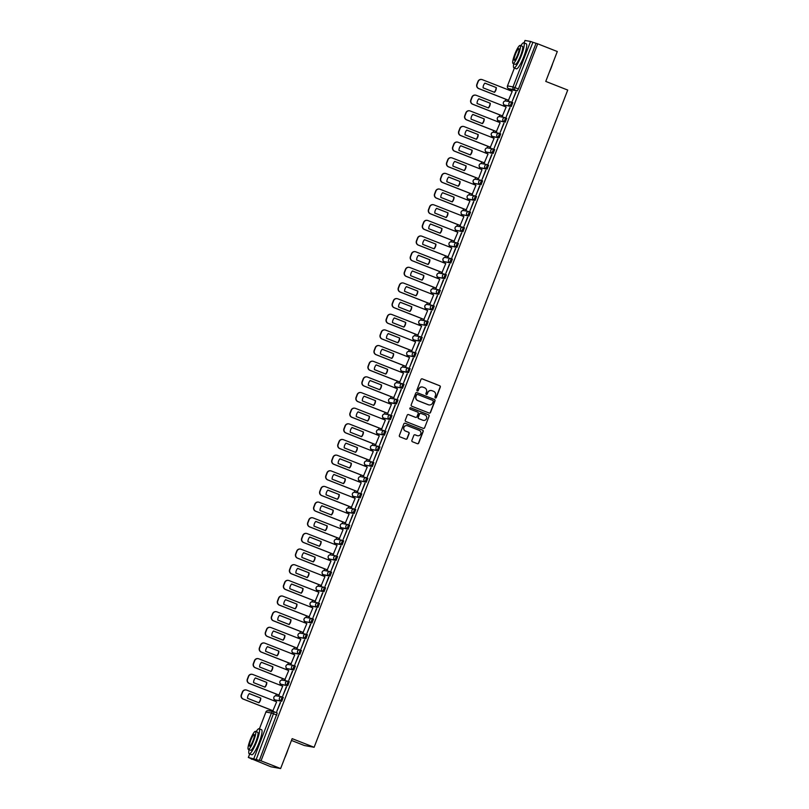 <?xml version="1.0" encoding="UTF-8"?>
<svg xmlns="http://www.w3.org/2000/svg" width="809" height="809" viewBox="0 0 809 809"><rect width="100%" height="100%" fill="white"/><g stroke="black" fill="none" stroke-linecap="round" stroke-linejoin="round"><path stroke-width="1.21" d="M435.333 397.977A0.738 0.728 100.3 0 0 436.273 397.563L440.308 387.096A1.052 1.042 100.3 0 0 439.722 385.731L422.318 378.885A1.052 1.042 100.3 0 0 420.973 379.492L416.938 389.958A0.738 0.728 100.3 0 0 417.484 390.949A0.738 0.728 100.3 0 0 418.293 390.484L418.809 389.129A3.378 3.327 100.3 0 1 423.117 387.198L424.573 387.764A3.378 3.327 100.3 0 1 426.454 392.132L425.928 393.487A0.738 0.728 100.3 0 0 426.474 394.479A0.738 0.728 100.3 0 0 427.283 394.023L427.799 392.668A3.378 3.327 100.3 0 1 432.117 390.737L433.563 391.303A3.378 3.327 100.3 0 1 435.444 395.672L434.918 397.027A0.738 0.728 100.3 0 0 436.081 397.522L440.116 387.056A1.052 1.042 100.3 0 0 439.53 385.691L422.126 378.845A1.052 1.042 100.3 0 0 422.035 378.814M417.383 390.919A0.738 0.728 100.3 0 0 418.091 390.454L418.809 389.129M426.373 394.458A0.738 0.728 100.3 0 0 427.081 393.983L427.799 392.668M411.892 440.409A1.052 1.042 100.3 0 0 412.479 441.775L417.363 443.686A1.052 1.042 100.3 0 0 418.708 443.089L423.188 431.46A1.052 1.042 100.3 0 0 422.601 430.095L405.198 423.259A1.052 1.042 100.3 0 0 403.853 423.855L399.363 435.485A1.052 1.042 100.3 0 0 399.949 436.85L405.855 439.166A1.052 1.042 100.3 0 0 407.2 438.559L409.121 433.584A1.052 1.042 100.3 0 0 408.535 432.218L405.602 431.076A2.821 2.781 100.3 0 1 407.129 425.655A2.821 2.781 100.3 0 1 407.635 425.807L419.102 430.307A2.821 2.781 100.3 0 1 417.575 435.727A2.821 2.781 100.3 0 1 417.06 435.576L415.159 434.827A1.052 1.042 100.3 0 0 413.803 435.434L411.892 440.409M537.702 43.807L557.3 51.523L545.762 81.416L567.726 90.062L314.125 747.283L292.16 738.647L280.622 768.55L261.024 760.844L537.702 43.807L532.919 42.301L514.221 89.688L508.689 88.687L511.763 89.89L508.689 88.687A2.154 2.114 100.3 0 1 507.506 85.906L513.017 86.907L530.562 41.451L532.919 42.301M429.174 413.055A1.052 1.042 100.3 0 0 430.519 412.459L435.009 400.829A1.052 1.042 100.3 0 0 434.423 399.464L417.019 392.628A1.052 1.042 100.3 0 0 415.674 393.225L411.184 404.854A1.052 1.042 100.3 0 0 411.771 406.219L429.174 413.055M429.104 416.15L424.614 427.769A1.052 1.042 100.3 0 1 423.269 428.376L405.865 421.529A1.052 1.042 100.3 0 1 405.279 420.164L407.2 415.189A1.052 1.042 100.3 0 1 408.545 414.582L415.604 417.363A1.052 1.042 100.3 0 0 416.948 416.756L418.223 413.46A1.052 1.042 100.3 0 0 417.636 412.094L410.284 409.202A0.738 0.728 100.3 0 1 410.689 407.787A0.738 0.728 100.3 0 1 410.82 407.827L428.517 414.784A1.052 1.042 100.3 0 1 429.104 416.15L424.614 427.769M280.622 768.55L270.884 766.78L251.407 758.761M509.791 89.111L509.336 90.295M505.878 99.274L505.221 100.963M503.835 104.573L503.299 105.949M499.831 114.929L499.183 116.617M497.788 120.228L497.262 121.603M493.793 130.583L493.146 132.272M491.751 135.872L491.215 137.257M487.756 146.237L487.099 147.926M485.713 151.526L485.178 152.911M481.719 161.891L481.062 163.58M479.676 167.18L479.14 168.565M475.672 177.535L475.025 179.224M473.629 182.834L473.103 184.219M469.635 193.189L468.987 194.878M467.592 198.488L467.056 199.874M463.597 208.843L462.94 210.532M461.555 214.142L461.019 215.518M457.55 224.498L456.903 226.186M455.507 229.796L454.982 231.172M451.513 240.152L450.866 241.84M449.47 245.451L448.934 246.826M445.476 255.806L444.819 257.495M443.433 261.105L442.897 262.48M439.439 271.46L438.781 273.149M437.396 276.759L436.86 278.134M433.391 287.114L432.744 288.803M431.349 292.403L430.823 293.788M427.354 302.768L426.707 304.457M425.312 308.057L424.776 309.442M421.317 318.412L420.66 320.101M419.274 323.711L418.738 325.097M415.28 334.066L414.623 335.755M413.227 339.365L412.701 340.751M409.233 349.721L408.585 351.409M407.19 355.02L406.654 356.395M403.195 365.375L402.548 367.064M401.153 370.674L400.617 372.049M397.158 381.029L396.501 382.718M395.116 386.328L394.58 387.703M391.111 396.683L390.464 398.372M389.068 401.982L388.542 403.357M385.074 412.337L384.427 414.026M383.031 417.636L382.495 419.011M379.037 427.991L378.379 429.68M376.994 433.28L376.458 434.666M373 443.645L372.342 445.334M370.947 448.934L370.421 450.32M366.952 459.3L366.305 460.978M364.91 464.588L364.384 465.974M360.915 474.944L360.268 476.632M358.872 480.243L358.336 481.628M354.878 490.598L354.221 492.287M352.835 495.897L352.299 497.272M348.831 506.252L348.183 507.941M346.788 511.551L346.262 512.926M342.794 521.906L342.146 523.595M340.751 527.205L340.215 528.58M336.756 537.56L336.099 539.249M334.714 542.859L334.178 544.235M330.719 553.214L330.062 554.903M328.666 558.513L328.141 559.889M324.672 568.869L324.025 570.557M322.629 574.168L322.103 575.543M318.635 584.523L317.988 586.212M316.592 589.812L316.056 591.197M312.598 600.177L311.94 601.866M310.555 605.466L310.019 606.851M306.55 615.821L305.903 617.51M304.508 621.12L303.982 622.505M300.513 631.475L299.866 633.164M298.47 636.774L297.934 638.159M294.476 647.129L293.819 648.818M292.433 652.428L291.897 653.803M288.439 662.783L287.782 664.472M286.386 668.082L285.86 669.458M282.392 678.438L281.744 680.126M280.349 683.736L279.823 685.112M276.354 694.092L275.707 695.78M274.312 699.391L273.776 700.766M270.317 709.746L269.842 710.969M291.473 740.437L304.386 745.524L314.125 747.283M261.024 760.844L248.373 757.477L253.005 759.388L251.275 759.075M535.973 43.494L518.438 88.95L517.275 90.891L511.763 89.89M525.041 40.48L530.562 41.451M508.457 100.286L512.208 91.366L482.326 79.676A3.226 3.175 100.3 0 0 478.21 81.517L477.088 84.429A3.226 3.175 100.3 0 0 478.877 88.606L508.74 100.346M515.818 92.014L512.33 101.044L516.081 92.125M509.771 107.668L506.292 116.698L510.044 107.779M502.409 115.94L506.171 107.021L476.289 95.331A3.226 3.175 100.3 0 0 472.163 97.171L471.04 100.083A3.226 3.175 100.3 0 0 472.84 104.26L502.702 116M503.734 123.322L500.245 132.352L504.007 123.433M496.372 131.594L500.134 122.675L470.241 110.975A3.226 3.175 100.3 0 0 466.126 112.825L465.003 115.738A3.226 3.175 100.3 0 0 466.803 119.904L496.665 131.655M497.697 138.976L494.208 148.007L497.97 139.087M490.335 147.248L494.087 138.319L464.204 126.629A3.226 3.175 100.3 0 0 460.088 128.479L458.966 131.392A3.226 3.175 100.3 0 0 460.756 135.558L490.628 147.309M491.65 154.63L488.171 163.661L491.923 154.741M484.298 162.902L488.049 153.973L458.167 142.283A3.226 3.175 100.3 0 0 454.051 144.133L452.929 147.046A3.226 3.175 100.3 0 0 454.719 151.212L484.581 162.963M485.612 170.284L482.134 179.315L485.885 170.386M482.012 169.627L452.12 157.937A3.226 3.175 100.3 0 0 448.004 159.788L446.881 162.7A3.226 3.175 100.3 0 0 448.682 166.866L478.544 178.617L482.012 169.627M478.25 178.556L448.429 166.826A3.226 3.175 -79.7 0 1 446.629 162.649L447.751 159.737A3.226 3.175 -79.7 0 1 451.412 157.755M479.575 185.939L476.086 194.969L479.848 186.04M472.213 194.211L475.965 185.281L446.083 173.591A3.226 3.175 100.3 0 0 441.967 175.442L440.844 178.344A3.226 3.175 100.3 0 0 442.634 182.521L472.507 194.271M473.538 201.593L470.049 210.623L473.801 201.694M466.176 209.865L469.928 200.935L440.045 189.245A3.226 3.175 100.3 0 0 435.93 191.096L434.807 193.998A3.226 3.175 100.3 0 0 436.597 198.175L466.459 209.915M467.491 217.247L464.012 226.277L467.764 217.348M460.129 225.509L463.891 216.59L434.008 204.899A3.226 3.175 100.3 0 0 429.892 206.74L428.76 209.652A3.226 3.175 100.3 0 0 430.56 213.829L460.422 225.569M461.454 232.891L457.965 241.921L461.727 233.002M454.092 241.163L457.854 232.244L427.961 220.554A3.226 3.175 100.3 0 0 423.845 222.394L422.723 225.306A3.226 3.175 100.3 0 0 424.523 229.483L454.385 241.224M455.416 248.545L451.928 257.575L455.689 248.656M448.055 256.817L451.806 247.898L421.924 236.208A3.226 3.175 100.3 0 0 417.808 238.048L416.686 240.961A3.226 3.175 100.3 0 0 418.475 245.137L448.348 256.878M449.369 264.199L445.89 273.23L449.642 264.31M442.017 272.471L445.769 263.552L415.887 251.852A3.226 3.175 100.3 0 0 411.771 253.702L410.648 256.615A3.226 3.175 100.3 0 0 412.438 260.791L442.301 272.532M443.332 279.853L439.853 288.884L443.605 279.965M435.97 288.125L439.732 279.206L409.839 267.506A3.226 3.175 100.3 0 0 405.724 269.357L404.601 272.269A3.226 3.175 100.3 0 0 406.401 276.435L436.263 288.186M437.295 295.507L433.806 304.538L437.568 295.619M429.933 303.779L433.695 294.85L403.802 283.16A3.226 3.175 100.3 0 0 399.686 285.011L398.564 287.923A3.226 3.175 100.3 0 0 400.354 292.089L430.226 303.84M431.258 311.162L427.769 320.192L431.521 311.273M423.896 319.434L427.648 310.504L397.765 298.814A3.226 3.175 100.3 0 0 393.649 300.665L392.527 303.577A3.226 3.175 100.3 0 0 394.317 307.744L424.179 319.494M425.21 326.816L421.732 335.846L425.483 326.917M417.859 335.088L421.61 326.158L391.728 314.468A3.226 3.175 100.3 0 0 387.612 316.319L386.49 319.231A3.226 3.175 100.3 0 0 388.28 323.398L418.142 335.148M419.173 342.47L415.684 351.5L419.446 342.571M411.811 350.742L415.573 341.813L385.681 330.123A3.226 3.175 100.3 0 0 381.565 331.973L380.442 334.875A3.226 3.175 100.3 0 0 382.242 339.052L412.105 350.793M413.136 358.124L409.647 367.155L413.409 358.225M405.774 366.386L409.526 357.467L379.643 345.777A3.226 3.175 100.3 0 0 375.528 347.627L374.405 350.53A3.226 3.175 100.3 0 0 376.195 354.706L406.067 366.447M407.089 373.778L403.61 382.809L407.362 373.879M399.737 382.04L403.489 373.121L373.606 361.431A3.226 3.175 100.3 0 0 369.491 363.271L368.368 366.184A3.226 3.175 100.3 0 0 370.158 370.36L400.02 382.101M401.052 389.422L397.573 398.453L401.325 389.534M393.69 397.694L397.452 388.775L367.569 377.085A3.226 3.175 100.3 0 0 363.443 378.925L362.321 381.838A3.226 3.175 100.3 0 0 364.121 386.014L393.983 397.755M395.014 405.076L391.526 414.107L395.288 405.188M387.653 413.348L391.414 404.429L361.522 392.729A3.226 3.175 100.3 0 0 357.406 394.58L356.284 397.492A3.226 3.175 100.3 0 0 358.074 401.668L387.946 413.409M388.977 420.731L385.488 429.761L389.24 420.842M381.615 429.003L385.367 420.083L355.485 408.383A3.226 3.175 100.3 0 0 351.369 410.234L350.246 413.146A3.226 3.175 100.3 0 0 352.036 417.313L381.899 429.063M382.93 436.385L379.451 445.415L383.203 436.496M375.578 444.657L379.33 435.727L349.448 424.037A3.226 3.175 100.3 0 0 345.332 425.888L344.209 428.8A3.226 3.175 100.3 0 0 345.999 432.967L375.861 444.717M376.893 452.039L373.404 461.069L377.166 452.15M369.531 460.311L373.293 451.382L343.4 439.692A3.226 3.175 100.3 0 0 339.284 441.542L338.162 444.454A3.226 3.175 100.3 0 0 339.962 448.621L369.824 460.372M370.856 467.693L367.367 476.723L371.129 467.794M363.494 475.965L367.246 467.036L337.363 455.346A3.226 3.175 100.3 0 0 333.247 457.196L332.125 460.109A3.226 3.175 100.3 0 0 333.915 464.275L363.787 476.026M364.808 483.347L361.33 492.378L365.081 483.448M357.457 491.619L361.208 482.69L331.326 471A3.226 3.175 100.3 0 0 327.21 472.85L326.088 475.753A3.226 3.175 100.3 0 0 327.878 479.929L357.74 491.68M358.771 499.001L355.293 508.032L359.044 499.102M351.409 507.263L355.171 498.344L325.289 486.654A3.226 3.175 100.3 0 0 321.163 488.505L320.04 491.407A3.226 3.175 100.3 0 0 321.84 495.583L351.703 507.324M352.734 514.655L349.245 523.686L353.007 514.757M345.372 522.917L349.134 513.998L319.242 502.308A3.226 3.175 100.3 0 0 315.126 504.149L314.003 507.061A3.226 3.175 100.3 0 0 315.793 511.237L345.665 522.978M346.697 530.299L343.208 539.33L346.96 530.411M339.335 538.572L343.087 529.652L313.204 517.962A3.226 3.175 100.3 0 0 309.089 519.803L307.966 522.715A3.226 3.175 100.3 0 0 309.756 526.892L339.618 538.632M340.65 545.954L337.171 554.984L340.923 546.065M333.298 554.226L337.05 545.306L307.167 533.616A3.226 3.175 100.3 0 0 303.051 535.457L301.929 538.369A3.226 3.175 100.3 0 0 303.719 542.546L333.581 554.286M334.613 561.608L331.124 570.638L334.886 561.719M327.251 569.88L331.012 560.961L301.12 549.26A3.226 3.175 100.3 0 0 297.004 551.111L295.882 554.023A3.226 3.175 100.3 0 0 297.682 558.2L327.544 569.941M328.575 577.262L325.087 586.292L328.848 577.373M321.213 585.534L324.965 576.605L295.083 564.915A3.226 3.175 100.3 0 0 290.967 566.765L289.844 569.678A3.226 3.175 100.3 0 0 291.634 573.844L321.507 585.595M322.528 592.916L319.049 601.947L322.801 593.027M315.176 601.188L318.928 592.259L289.046 580.569A3.226 3.175 100.3 0 0 284.93 582.419L283.807 585.332A3.226 3.175 100.3 0 0 285.597 589.498L315.459 601.249M316.491 608.57L313.012 617.601L316.764 608.671M309.129 616.842L312.891 607.913L283.008 596.223A3.226 3.175 100.3 0 0 278.883 598.073L277.76 600.986A3.226 3.175 100.3 0 0 279.56 605.152L309.422 616.903M310.454 624.224L306.965 633.255L310.727 624.326M303.092 632.496L306.854 623.567L276.961 611.877A3.226 3.175 100.3 0 0 272.845 613.728L271.723 616.63A3.226 3.175 100.3 0 0 273.523 620.806L303.385 632.557M304.417 639.879L300.928 648.909L304.68 639.98M297.055 648.151L300.806 639.221L270.924 627.531A3.226 3.175 100.3 0 0 266.808 629.382L265.686 632.284A3.226 3.175 100.3 0 0 267.476 636.461L297.338 648.201M298.369 655.533L294.891 664.563L298.642 655.634M291.018 663.795L294.769 654.875L264.887 643.185A3.226 3.175 100.3 0 0 260.771 645.036L259.649 647.938A3.226 3.175 100.3 0 0 261.438 652.115L291.301 663.855M292.332 671.187L288.843 680.217L292.605 671.288M284.97 679.449L288.732 670.53L258.84 658.839A3.226 3.175 100.3 0 0 254.724 660.68L253.601 663.592A3.226 3.175 100.3 0 0 255.401 667.769L285.264 679.509M286.295 686.831L282.806 695.861L286.568 686.942M278.933 695.103L282.685 686.184L252.802 674.494A3.226 3.175 100.3 0 0 248.687 676.334L247.564 679.247A3.226 3.175 100.3 0 0 249.354 683.423L279.226 695.164M280.248 702.485L276.769 711.515L280.521 702.596M272.896 710.757L276.648 701.838L246.765 690.138A3.226 3.175 100.3 0 0 242.649 691.988L241.527 694.901A3.226 3.175 100.3 0 0 243.317 699.077L273.179 710.818M281.714 701.352L275.1 699.927A2.154 2.114 -79.7 0 1 273.917 697.146A2.154 2.114 100.3 0 1 276.273 695.811A2.154 2.154 0 0 0 275.1 699.927L280.632 700.928A2.154 2.114 -79.7 0 1 281.785 696.802A2.154 2.114 -79.7 0 1 282.179 696.913L280.632 700.928L281.714 701.352L283.271 697.348L282.199 696.923A2.154 2.154 0 0 0 281.785 696.802L276.273 695.811M288.237 681.269L289.298 681.694L287.751 685.708L282.21 684.697M293.788 670.054L287.185 668.618A2.154 2.114 -79.7 0 1 286.002 665.847A2.154 2.114 100.3 0 1 288.358 664.502A2.154 2.154 0 0 0 287.185 668.618L292.706 669.619A2.154 2.114 -79.7 0 1 293.869 665.504A2.154 2.114 -79.7 0 1 294.254 665.615L292.706 669.619L293.788 670.054L295.356 666.04L294.284 665.625A2.154 2.154 0 0 0 293.869 665.504L288.358 664.502M299.836 654.4L293.222 652.964A2.154 2.114 -79.7 0 1 292.039 650.193A2.154 2.114 100.3 0 1 294.395 648.848A2.154 2.154 0 0 0 293.222 652.964L298.743 653.975A2.154 2.114 -79.7 0 1 299.906 649.849A2.154 2.114 -79.7 0 1 300.301 649.961L298.743 653.975L299.836 654.4L301.393 650.385L300.321 649.971M305.873 638.746L304.791 638.321A2.154 2.114 -79.7 0 1 305.944 634.195A2.154 2.114 -79.7 0 1 306.338 634.307L307.42 634.731L305.873 638.746L299.249 637.31M311.91 623.092L305.296 621.666A2.154 2.114 -79.7 0 1 304.123 618.885A2.154 2.114 100.3 0 1 306.469 617.54A2.154 2.154 0 0 0 305.296 621.666L310.828 622.667A2.154 2.114 -79.7 0 1 311.981 618.541A2.154 2.114 -79.7 0 1 312.375 618.652L310.828 622.667L311.91 623.092L313.477 619.077L312.405 618.663M317.947 607.438L311.344 606.012A2.154 2.114 -79.7 0 1 310.16 603.231A2.154 2.114 100.3 0 1 312.517 601.886A2.154 2.154 0 0 0 311.344 606.012L316.865 607.013A2.154 2.114 -79.7 0 1 318.028 602.887A2.154 2.114 -79.7 0 1 318.412 602.998L316.865 607.013L317.947 607.438L319.515 603.433L318.443 603.008A2.154 2.154 0 0 0 318.028 602.887L312.517 601.886M323.994 591.784L317.381 590.358A2.154 2.114 -79.7 0 1 316.198 587.577A2.154 2.114 100.3 0 1 318.554 586.232A2.154 2.154 0 0 0 317.381 590.358L322.902 591.359A2.154 2.114 -79.7 0 1 324.065 587.233A2.154 2.114 -79.7 0 1 324.46 587.344L322.902 591.359L323.994 591.784L325.552 587.779L324.48 587.354A2.154 2.154 0 0 0 324.065 587.233L318.554 586.232M330.032 576.129L328.95 575.705A2.154 2.114 -79.7 0 1 330.102 571.579A2.154 2.114 -79.7 0 1 330.497 571.69L331.579 572.115L330.032 576.129L324.49 575.118M336.069 560.475L329.465 559.049A2.154 2.114 -79.7 0 1 328.282 556.268A2.154 2.114 100.3 0 1 330.638 554.923A2.154 2.154 0 0 0 329.465 559.049L334.987 560.05A2.154 2.114 -79.7 0 1 336.15 555.925A2.154 2.114 -79.7 0 1 336.534 556.036L334.987 560.05L336.069 560.475L337.636 556.471L336.564 556.046A2.154 2.154 0 0 0 336.15 555.925L330.638 554.923M342.106 544.821L341.024 544.396A2.154 2.114 -79.7 0 1 342.187 540.27A2.154 2.114 -79.7 0 1 342.571 540.382L343.663 540.816L342.106 544.821L336.595 543.83M348.153 529.177L347.071 528.742A2.154 2.114 -79.7 0 1 348.224 524.626A2.154 2.114 -79.7 0 1 348.618 524.738L349.7 525.162L348.153 529.177L342.642 528.176M354.686 509.094L355.738 509.508L354.19 513.523L348.649 512.512M360.227 497.869L359.145 497.444A2.154 2.114 -79.7 0 1 360.308 493.318A2.154 2.114 -79.7 0 1 360.693 493.429L361.775 493.854L360.227 497.869L353.604 496.433M366.275 482.215L359.661 480.779A2.154 2.114 -79.7 0 1 358.478 478.008A2.154 2.114 100.3 0 1 360.834 476.663A2.154 2.154 0 0 0 359.661 480.779L365.183 481.79A2.154 2.114 -79.7 0 1 366.346 477.664A2.154 2.114 -79.7 0 1 366.74 477.775L365.183 481.79L366.275 482.215L367.832 478.2L366.76 477.785M372.312 466.56L371.23 466.136A2.154 2.114 -79.7 0 1 372.383 462.01A2.154 2.114 -79.7 0 1 372.777 462.121L373.859 462.546L372.312 466.56L365.688 465.124M378.349 450.906L371.746 449.48A2.154 2.114 -79.7 0 1 370.562 446.699A2.154 2.114 100.3 0 1 372.909 445.354A2.154 2.154 0 0 0 371.746 449.48L377.267 450.482A2.154 2.114 -79.7 0 1 378.43 446.356A2.154 2.114 -79.7 0 1 378.814 446.467L377.267 450.482L378.349 450.906L379.917 446.902L378.845 446.477M384.386 435.252L377.783 433.826A2.154 2.114 -79.7 0 1 376.6 431.045A2.154 2.114 100.3 0 1 378.956 429.7A2.154 2.154 0 0 0 377.783 433.826L383.304 434.827A2.154 2.114 -79.7 0 1 384.467 430.701A2.154 2.114 -79.7 0 1 384.851 430.813L383.304 434.827L384.386 435.252L385.954 431.248L384.882 430.823A2.154 2.154 0 0 0 384.467 430.701L378.956 429.7M390.434 419.598L383.82 418.172A2.154 2.114 -79.7 0 1 382.637 415.391A2.154 2.114 100.3 0 1 384.993 414.046A2.154 2.154 0 0 0 383.82 418.172L389.351 419.173A2.154 2.114 -79.7 0 1 390.504 415.047A2.154 2.114 -79.7 0 1 390.899 415.159L389.351 419.173L390.434 419.598L391.991 415.593L390.919 415.169A2.154 2.154 0 0 0 390.504 415.047L384.993 414.046M396.471 403.944L395.389 403.519A2.154 2.114 -79.7 0 1 396.541 399.393A2.154 2.114 -79.7 0 1 396.936 399.504L398.018 399.939L396.471 403.944L390.949 402.943M402.508 388.3L395.904 386.864A2.154 2.114 -79.7 0 1 394.721 384.083A2.154 2.114 100.3 0 1 397.077 382.748A2.154 2.154 0 0 0 395.904 386.864L401.426 387.865A2.154 2.114 -79.7 0 1 402.589 383.749A2.154 2.114 -79.7 0 1 402.973 383.86L401.426 387.865L402.508 388.3L404.075 384.285L403.003 383.87A2.154 2.154 0 0 0 402.589 383.749L397.077 382.748M408.555 372.646L407.463 372.221A2.154 2.114 -79.7 0 1 408.626 368.095A2.154 2.114 -79.7 0 1 409.02 368.206L410.102 368.631L408.555 372.646L403.024 371.634M414.592 356.991L407.979 355.555A2.154 2.114 -79.7 0 1 406.796 352.785A2.154 2.114 100.3 0 1 409.152 351.44A2.154 2.154 0 0 0 407.979 355.555L413.51 356.567A2.154 2.114 -79.7 0 1 414.663 352.441A2.154 2.114 -79.7 0 1 415.057 352.552L413.51 356.567L414.592 356.991L416.15 352.977L415.078 352.562A2.154 2.154 0 0 0 414.663 352.441L409.152 351.44M421.125 336.908L422.177 337.323L420.629 341.337L415.088 340.326M426.667 325.683L420.053 324.247A2.154 2.114 -79.7 0 1 418.88 321.476A2.154 2.114 100.3 0 1 421.236 320.131A2.154 2.154 0 0 0 420.063 324.257L425.585 325.258A2.154 2.114 -79.7 0 1 426.748 321.133A2.154 2.114 -79.7 0 1 427.132 321.244L425.585 325.258L426.667 325.683L428.234 321.669L427.162 321.254M432.714 310.029L426.1 308.603A2.154 2.114 -79.7 0 1 424.917 305.822A2.154 2.114 100.3 0 1 427.273 304.477A2.154 2.154 0 0 0 426.1 308.603L431.632 309.604A2.154 2.114 -79.7 0 1 432.785 305.478A2.154 2.114 -79.7 0 1 433.179 305.59L431.632 309.604L432.714 310.029L434.271 306.024L433.199 305.6M438.751 294.375L432.137 292.949A2.154 2.114 -79.7 0 1 430.964 290.168A2.154 2.114 100.3 0 1 433.311 288.823A2.154 2.154 0 0 0 432.137 292.949L437.669 293.95A2.154 2.114 -79.7 0 1 438.822 289.824A2.154 2.114 -79.7 0 1 439.216 289.935L437.669 293.95L438.751 294.375L440.308 290.37L439.247 289.946A2.154 2.154 0 0 0 438.822 289.824L433.311 288.823M444.788 278.721L438.185 277.295A2.154 2.114 -79.7 0 1 437.002 274.514A2.154 2.114 100.3 0 1 439.358 273.169A2.154 2.154 0 0 0 438.185 277.295L443.706 278.296A2.154 2.114 -79.7 0 1 444.869 274.17A2.154 2.114 -79.7 0 1 445.253 274.281L443.706 278.296L444.788 278.721L446.356 274.716L445.284 274.291M450.835 263.067L444.222 261.641A2.154 2.114 -79.7 0 1 443.039 258.86A2.154 2.114 100.3 0 1 445.395 257.515A2.154 2.154 0 0 0 444.222 261.641L449.743 262.642A2.154 2.114 -79.7 0 1 450.906 258.516A2.154 2.114 -79.7 0 1 451.301 258.627L449.743 262.642L450.835 263.067L452.393 259.062L451.321 258.637A2.154 2.154 0 0 0 450.906 258.516L445.395 257.515M456.873 247.423L450.259 245.987A2.154 2.114 -79.7 0 1 449.076 243.206A2.154 2.114 100.3 0 1 451.432 241.871A2.154 2.154 0 0 0 450.259 245.987L455.791 246.988A2.154 2.114 -79.7 0 1 456.943 242.862A2.154 2.114 -79.7 0 1 457.338 242.973L455.791 246.988L456.873 247.423L458.43 243.408L457.358 242.983A2.154 2.154 0 0 0 456.943 242.862L451.432 241.871M462.91 231.768L461.828 231.334A2.154 2.114 -79.7 0 1 462.991 227.218A2.154 2.114 -79.7 0 1 463.375 227.329L464.457 227.754L462.91 231.768L456.286 230.332M468.947 216.114L462.344 214.678A2.154 2.114 -79.7 0 1 461.16 211.907A2.154 2.114 100.3 0 1 463.517 210.562A2.154 2.154 0 0 0 462.344 214.678L467.865 215.69A2.154 2.114 -79.7 0 1 469.028 211.564A2.154 2.114 -79.7 0 1 469.412 211.675L467.865 215.69L468.947 216.114L470.514 212.1L469.442 211.685M474.994 200.46L473.912 200.035A2.154 2.114 -79.7 0 1 475.065 195.909A2.154 2.114 -79.7 0 1 475.459 196.021L476.541 196.445L474.994 200.46L469.463 199.459M481.031 184.806L474.418 183.38A2.154 2.114 -79.7 0 1 473.235 180.599A2.154 2.114 100.3 0 1 475.591 179.254A2.154 2.154 0 0 0 474.418 183.38L479.949 184.381A2.154 2.114 -79.7 0 1 481.102 180.255A2.154 2.114 -79.7 0 1 481.497 180.367L479.949 184.381L481.031 184.806L482.589 180.791L481.527 180.377A2.154 2.154 0 0 0 481.102 180.255L475.591 179.254M487.069 169.152L485.987 168.727A2.154 2.114 -79.7 0 1 487.149 164.601A2.154 2.114 -79.7 0 1 487.534 164.712L488.616 165.137L487.069 169.152L481.537 168.141M493.116 153.498L486.502 152.072A2.154 2.114 -79.7 0 1 485.319 149.291A2.154 2.114 100.3 0 1 487.675 147.946A2.154 2.154 0 0 0 486.502 152.072L492.024 153.073A2.154 2.114 -79.7 0 1 493.187 148.947A2.154 2.114 -79.7 0 1 493.581 149.058L492.024 153.073L493.116 153.498L494.673 149.493L493.601 149.068A2.154 2.154 0 0 0 493.187 148.947L487.675 147.946M499.638 133.414L500.7 133.829L499.153 137.843L493.611 136.832M505.19 122.189L498.587 120.763A2.154 2.114 -79.7 0 1 497.404 117.983A2.154 2.114 100.3 0 1 499.75 116.638A2.154 2.154 0 0 0 498.587 120.763L504.108 121.765A2.154 2.114 -79.7 0 1 505.271 117.639A2.154 2.114 -79.7 0 1 505.655 117.75L504.108 121.765L505.19 122.189L506.758 118.185L505.686 117.76A2.154 2.154 0 0 0 505.271 117.639L499.75 116.638M511.227 106.535L504.624 105.109A2.154 2.114 -79.7 0 1 503.441 102.328A2.154 2.114 100.3 0 1 505.797 100.994A2.154 2.154 0 0 0 504.624 105.109L510.145 106.11A2.154 2.114 -79.7 0 1 511.308 101.985A2.154 2.114 -79.7 0 1 511.692 102.096L510.145 106.11L511.227 106.535L512.795 102.531L511.723 102.106M275.1 699.927L276.203 700.361M306.368 622.081L305.296 621.666M317.381 590.358L318.483 590.782M329.465 559.049L330.557 559.474M360.733 481.203L359.661 480.779M366.77 465.549L365.698 465.135A2.154 2.114 -79.7 0 1 364.515 462.354A2.154 2.114 100.3 0 1 366.871 461.009A2.154 2.154 0 0 0 365.698 465.135L371.23 466.136L372.787 462.121A2.154 2.154 0 0 0 372.383 462.01L366.871 461.009M372.818 449.895L371.746 449.48M383.82 418.172L384.922 418.597M395.904 386.864L396.997 387.299M407.979 355.555L409.081 355.99M427.172 309.018L426.1 308.603M439.257 277.709L438.185 277.295M450.259 245.987L451.361 246.421M462.344 214.678L463.436 215.113M474.418 183.38L475.52 183.805M505.696 105.534L504.624 105.109M259.295 760.531L277.224 712.992L274.19 711.809L256.241 759.327M431.399 390.545A3.378 3.327 100.3 0 0 427.607 392.628M422.409 387.005A3.378 3.327 100.3 0 0 418.617 389.099M429.276 413.096A1.052 1.042 100.3 0 0 430.327 412.418L434.817 400.799A1.052 1.042 100.3 0 0 434.231 399.434L416.827 392.587A1.052 1.042 100.3 0 0 416.726 392.557M433.24 401.385A0.738 0.728 100.3 0 0 432.825 400.425L417.545 394.418A0.738 0.728 100.3 0 0 416.605 394.843L416.059 396.268A3.378 3.327 100.3 0 0 417.929 400.637L428.376 404.743A3.378 3.327 100.3 0 0 432.684 402.811L433.24 401.385M417.313 394.367A0.738 0.728 100.3 0 0 416.413 394.812L416.605 394.843M428.891 404.904A3.378 3.327 100.3 0 1 428.183 404.712L417.737 400.607A3.378 3.327 100.3 0 1 415.856 396.238L416.413 394.812M423.36 428.406A1.052 1.042 100.3 0 0 424.422 427.739M415.695 417.393A1.052 1.042 100.3 0 1 415.411 417.323L408.353 414.552A1.052 1.042 100.3 0 0 408.252 414.521M428.901 416.109A1.052 1.042 100.3 0 0 428.315 414.744L410.628 407.787A0.738 0.728 100.3 0 0 410.588 407.776M422.925 420.245A2.821 2.781 100.3 0 0 426.616 418.364A2.821 2.781 100.3 0 0 424.958 414.977L420.923 413.389A1.052 1.042 100.3 0 0 419.578 413.996L418.304 417.292A1.052 1.042 100.3 0 0 418.89 418.657L422.733 420.205A2.821 2.781 100.3 0 0 423.34 420.367M420.629 413.318A1.052 1.042 100.3 0 0 419.375 413.955L419.578 413.996M422.733 420.205L418.698 418.617A1.052 1.042 100.3 0 1 418.111 417.252L419.375 413.955M417.474 435.707A2.821 2.781 100.3 0 1 416.868 435.545L414.956 434.787A1.052 1.042 100.3 0 0 414.865 434.757M407.028 425.645A2.821 2.781 100.3 0 0 405.41 431.035L405.602 431.076M405.946 439.196A1.052 1.042 100.3 0 0 407.008 438.529L408.919 433.553A1.052 1.042 100.3 0 0 408.333 432.188L405.41 431.035M417.454 443.726A1.052 1.042 100.3 0 0 418.506 443.049L422.996 431.43A1.052 1.042 100.3 0 0 422.409 430.064L405.006 423.218A1.052 1.042 100.3 0 0 404.904 423.188M496.332 87.605L484.915 83.115A6.725 6.614 100.3 0 0 483.094 87.837L494.511 92.327A6.725 6.614 100.3 0 0 496.332 87.605L484.884 83.155M494.289 92.236A6.725 6.614 100.3 0 0 496.079 87.564M508.73 100.397L478.625 88.555A3.226 3.175 -79.7 0 1 476.835 84.389L477.957 81.476A3.226 3.175 -79.7 0 1 481.608 79.484M490.284 103.259L478.877 98.769A6.725 6.614 100.3 0 0 477.057 103.491L488.464 107.971A6.725 6.614 100.3 0 0 490.284 103.259L478.837 98.809M488.252 107.89A6.725 6.614 100.3 0 0 490.032 103.218M502.682 116.051L472.587 104.209A3.226 3.175 -79.7 0 1 470.787 100.033L471.91 97.131A3.226 3.175 -79.7 0 1 475.571 95.138M484.247 118.913L472.84 114.423A6.725 6.614 100.3 0 0 471.02 119.145L482.427 123.625A6.725 6.614 100.3 0 0 484.247 118.913L472.8 114.463M482.215 123.544A6.725 6.614 100.3 0 0 483.994 118.862M496.645 131.705L466.55 119.863A3.226 3.175 -79.7 0 1 464.75 115.687L465.873 112.785A3.226 3.175 -79.7 0 1 469.533 110.793M478.21 134.567L466.803 130.077A6.725 6.614 100.3 0 0 464.983 134.8L476.39 139.279A6.725 6.614 100.3 0 0 478.21 134.567L466.763 130.118M476.167 139.199A6.725 6.614 100.3 0 0 477.957 134.516M490.608 147.349L460.503 135.518A3.226 3.175 -79.7 0 1 458.713 131.341L459.836 128.429A3.226 3.175 -79.7 0 1 463.496 126.447M552.8 63.173A13.126 2.366 111.5 0 1 551.273 67.592A13.126 2.366 111.5 0 1 549.422 71.94M513.735 63.739A13.45 2.427 -68.5 0 0 513.927 67.855A13.45 2.427 -68.5 0 0 521.279 55.781A13.45 2.427 -68.5 0 0 523.777 42.826A13.45 2.427 -68.5 0 0 520.824 45.709M513.927 67.855L516.385 68.826A13.45 2.427 -68.5 0 0 523.747 56.751A13.45 2.427 -68.5 0 0 526.234 43.787L523.777 42.826M520.126 45.435L522.392 46.325A9.688 1.749 111.5 0 1 520.602 55.659A9.688 1.749 111.5 0 1 515.303 64.356L513.037 63.466A9.688 1.749 -68.5 0 0 518.336 54.769A9.688 1.749 -68.5 0 0 520.126 45.435A9.688 1.749 -68.5 0 0 514.827 54.132A9.688 1.749 -68.5 0 0 513.037 63.466M517.709 54.658A6.239 1.122 -68.5 0 0 518.872 48.641A6.239 1.122 -68.5 0 0 515.454 54.243A6.239 1.122 -68.5 0 0 514.302 60.26A6.239 1.122 -68.5 0 0 517.709 54.658M288.125 749.104A13.126 2.366 111.5 0 1 286.588 753.513A13.126 2.366 111.5 0 1 284.748 757.871M249.061 749.66A13.45 2.427 -68.5 0 0 249.253 753.786A13.45 2.427 -68.5 0 0 256.605 741.711A13.45 2.427 -68.5 0 0 259.092 728.747A13.45 2.427 -68.5 0 0 256.15 731.639M249.253 753.786L251.71 754.757A13.45 2.427 -68.5 0 0 259.072 742.672A13.45 2.427 -68.5 0 0 261.56 729.718L259.092 728.747M255.452 731.366L257.717 732.256A9.688 1.749 111.5 0 1 255.927 741.58A9.688 1.749 111.5 0 1 250.628 750.277L248.363 749.387A9.688 1.749 -68.5 0 0 253.662 740.69A9.688 1.749 -68.5 0 0 255.452 731.366A9.688 1.749 -68.5 0 0 250.153 740.053A9.688 1.749 -68.5 0 0 248.363 749.387M253.035 740.579A6.239 1.122 -68.5 0 0 254.188 734.562A6.239 1.122 -68.5 0 0 250.78 740.174A6.239 1.122 -68.5 0 0 249.617 746.181A6.239 1.122 -68.5 0 0 253.035 740.579M472.163 150.221L460.756 145.731A6.725 6.614 100.3 0 0 458.936 150.444L470.353 154.934A6.725 6.614 100.3 0 0 472.163 150.221L460.726 145.772M470.13 154.853A6.725 6.614 100.3 0 0 471.91 150.171M484.561 163.003L454.466 151.172A3.226 3.175 -79.7 0 1 452.676 146.995L453.798 144.083A3.226 3.175 -79.7 0 1 457.449 142.101M466.126 165.875L454.719 161.385A6.725 6.614 100.3 0 0 452.898 166.098L464.305 170.588A6.725 6.614 100.3 0 0 466.126 165.875L454.678 161.426M464.093 170.507A6.725 6.614 100.3 0 0 465.873 165.825M460.088 181.529L448.682 177.04A6.725 6.614 100.3 0 0 446.861 181.752L458.268 186.242A6.725 6.614 100.3 0 0 460.088 181.529L448.641 177.08M458.056 186.151A6.725 6.614 100.3 0 0 459.836 181.479M472.486 194.312L442.381 182.48A3.226 3.175 -79.7 0 1 440.592 178.304L441.714 175.391A3.226 3.175 -79.7 0 1 445.375 173.399M454.051 197.174L442.634 192.694A6.725 6.614 100.3 0 0 440.814 197.406L452.231 201.896A6.725 6.614 100.3 0 0 454.051 197.174L442.604 192.734M452.009 201.805A6.725 6.614 100.3 0 0 453.798 197.133M466.449 209.966L436.344 198.124A3.226 3.175 -79.7 0 1 434.554 193.958L435.677 191.045A3.226 3.175 -79.7 0 1 439.327 189.053M448.004 212.828L436.597 208.348A6.725 6.614 100.3 0 0 434.777 213.06L446.184 217.55A6.725 6.614 100.3 0 0 448.004 212.828L436.567 208.388M445.971 217.459A6.725 6.614 100.3 0 0 447.751 212.787M460.402 225.62L430.307 213.778A3.226 3.175 -79.7 0 1 428.507 209.612L429.63 206.7A3.226 3.175 -79.7 0 1 433.29 204.707M441.967 228.482L430.56 224.002A6.725 6.614 100.3 0 0 428.74 228.714L440.147 233.204A6.725 6.614 100.3 0 0 441.967 228.482L430.519 224.032M439.934 233.113A6.725 6.614 100.3 0 0 441.714 228.441M454.365 241.274L424.27 229.432A3.226 3.175 -79.7 0 1 422.47 225.266L423.592 222.354A3.226 3.175 -79.7 0 1 427.253 220.361M435.93 244.136L424.523 239.646A6.725 6.614 100.3 0 0 422.702 244.369L434.109 248.859A6.725 6.614 100.3 0 0 435.93 244.136L424.482 239.686M433.887 248.767A6.725 6.614 100.3 0 0 435.677 244.096M448.328 256.928L418.223 245.087A3.226 3.175 -79.7 0 1 416.433 240.91L417.555 238.008A3.226 3.175 -79.7 0 1 421.216 236.016M429.892 259.79L418.475 255.3A6.725 6.614 100.3 0 0 416.655 260.023L428.072 264.503A6.725 6.614 100.3 0 0 429.892 259.79L418.445 255.341M427.85 264.422A6.725 6.614 100.3 0 0 429.63 259.74M442.28 272.582L412.185 260.741A3.226 3.175 -79.7 0 1 410.396 256.564L411.518 253.662A3.226 3.175 -79.7 0 1 415.169 251.67M423.845 275.444L412.438 270.954A6.725 6.614 100.3 0 0 410.618 275.677L422.025 280.157A6.725 6.614 100.3 0 0 423.845 275.444L412.398 270.995M421.813 280.076A6.725 6.614 100.3 0 0 423.592 275.394M436.243 288.237L406.148 276.395A3.226 3.175 -79.7 0 1 404.348 272.218L405.471 269.316A3.226 3.175 -79.7 0 1 409.132 267.324M417.808 291.098L406.401 286.608A6.725 6.614 100.3 0 0 404.581 291.321L415.988 295.811A6.725 6.614 100.3 0 0 417.808 291.098L406.361 286.649M415.775 295.73A6.725 6.614 100.3 0 0 417.555 291.048M430.206 303.881L400.101 292.049A3.226 3.175 -79.7 0 1 398.311 287.873L399.434 284.96A3.226 3.175 -79.7 0 1 403.094 282.978M411.771 306.753L400.354 302.263A6.725 6.614 100.3 0 0 398.534 306.975L409.951 311.465A6.725 6.614 100.3 0 0 411.771 306.753L400.324 302.303M409.728 311.384A6.725 6.614 100.3 0 0 411.518 306.702M424.169 319.535L394.064 307.703A3.226 3.175 -79.7 0 1 392.274 303.527L393.396 300.614A3.226 3.175 -79.7 0 1 397.047 298.632M405.724 322.407L394.317 317.917A6.725 6.614 100.3 0 0 392.496 322.629L403.903 327.119A6.725 6.614 100.3 0 0 405.724 322.407L394.286 317.957M403.691 327.038A6.725 6.614 100.3 0 0 405.471 322.356M418.122 335.189L388.027 323.357A3.226 3.175 -79.7 0 1 386.227 319.181L387.359 316.268A3.226 3.175 -79.7 0 1 391.01 314.286M399.686 338.061L388.28 333.571A6.725 6.614 100.3 0 0 386.459 338.283L397.866 342.773A6.725 6.614 100.3 0 0 399.686 338.061L388.239 333.611M397.654 342.682A6.725 6.614 100.3 0 0 399.434 338.01M412.084 350.843L381.99 339.001A3.226 3.175 -79.7 0 1 380.19 334.835L381.312 331.923A3.226 3.175 -79.7 0 1 384.973 329.93M393.649 353.705L382.242 349.225A6.725 6.614 100.3 0 0 380.422 353.938L391.829 358.427A6.725 6.614 100.3 0 0 393.649 353.705L382.202 349.266M391.607 358.336A6.725 6.614 100.3 0 0 393.396 353.664M406.047 366.497L375.942 354.655A3.226 3.175 -79.7 0 1 374.152 350.489L375.275 347.577A3.226 3.175 -79.7 0 1 378.936 345.585M387.612 369.359L376.195 364.879A6.725 6.614 100.3 0 0 374.375 369.592L385.792 374.082A6.725 6.614 100.3 0 0 387.612 369.359L376.165 364.91M385.569 373.991A6.725 6.614 100.3 0 0 387.349 369.319M400.01 382.151L369.905 370.31A3.226 3.175 -79.7 0 1 368.115 366.143L369.238 363.231A3.226 3.175 -79.7 0 1 372.888 361.239M381.565 385.013L370.158 380.523A6.725 6.614 100.3 0 0 368.338 385.246L379.745 389.736A6.725 6.614 100.3 0 0 381.565 385.013L370.118 380.564M379.532 389.645A6.725 6.614 100.3 0 0 381.312 384.973M393.963 397.806L363.868 385.964A3.226 3.175 -79.7 0 1 362.068 381.797L363.19 378.885A3.226 3.175 -79.7 0 1 366.851 376.893M375.528 400.667L364.121 396.177A6.725 6.614 100.3 0 0 362.301 400.9L373.707 405.38A6.725 6.614 100.3 0 0 375.528 400.667L364.08 396.218M373.495 405.299A6.725 6.614 100.3 0 0 375.275 400.627M387.926 413.46L357.821 401.618A3.226 3.175 -79.7 0 1 356.031 397.441L357.153 394.539A3.226 3.175 -79.7 0 1 360.814 392.547M369.491 416.322L358.074 411.832A6.725 6.614 100.3 0 0 356.253 416.554L367.67 421.034A6.725 6.614 100.3 0 0 369.491 416.322L358.043 411.872M367.448 420.953A6.725 6.614 100.3 0 0 369.238 416.271M381.888 429.114L351.784 417.272A3.226 3.175 -79.7 0 1 349.994 413.096L351.116 410.193A3.226 3.175 -79.7 0 1 354.767 408.201M363.443 431.976L352.036 427.486A6.725 6.614 100.3 0 0 350.216 432.198L361.623 436.688A6.725 6.614 100.3 0 0 363.443 431.976L352.006 427.526M361.411 436.607A6.725 6.614 100.3 0 0 363.19 431.925M375.841 444.758L345.746 432.926A3.226 3.175 -79.7 0 1 343.946 428.75L345.079 425.837A3.226 3.175 -79.7 0 1 348.73 423.855M357.406 447.63L345.999 443.14A6.725 6.614 100.3 0 0 344.179 447.852L355.586 452.342A6.725 6.614 100.3 0 0 357.406 447.63L345.959 443.18M355.373 452.261A6.725 6.614 100.3 0 0 357.153 447.579M369.804 460.412L339.709 448.58A3.226 3.175 -79.7 0 1 337.909 444.404L339.032 441.492A3.226 3.175 -79.7 0 1 342.692 439.509M351.369 463.284L339.962 458.794A6.725 6.614 100.3 0 0 338.142 463.506L349.549 467.996A6.725 6.614 100.3 0 0 351.369 463.284L339.922 458.834M349.326 467.915A6.725 6.614 100.3 0 0 351.116 463.233M363.767 476.066L333.662 464.235A3.226 3.175 -79.7 0 1 331.872 460.058L332.995 457.146A3.226 3.175 -79.7 0 1 336.655 455.164M345.332 478.938L333.915 474.448A6.725 6.614 100.3 0 0 332.094 479.161L343.512 483.651A6.725 6.614 100.3 0 0 345.332 478.938L333.884 474.489M343.289 483.56A6.725 6.614 100.3 0 0 345.079 478.888M357.73 491.72L327.625 479.879A3.226 3.175 -79.7 0 1 325.835 475.712L326.957 472.8A3.226 3.175 -79.7 0 1 330.608 470.808M339.284 494.582L327.878 490.102A6.725 6.614 100.3 0 0 326.057 494.815L337.464 499.305A6.725 6.614 100.3 0 0 339.284 494.582L327.837 490.143M337.252 499.214A6.725 6.614 100.3 0 0 339.032 494.542M351.682 507.374L321.588 495.533A3.226 3.175 -79.7 0 1 319.788 491.366L320.91 488.454A3.226 3.175 -79.7 0 1 324.571 486.462M333.247 510.236L321.84 505.756A6.725 6.614 100.3 0 0 320.02 510.469L331.427 514.959A6.725 6.614 100.3 0 0 333.247 510.236L321.8 505.787M331.215 514.868A6.725 6.614 100.3 0 0 332.995 510.196M345.645 523.029L315.54 511.187A3.226 3.175 -79.7 0 1 313.75 507.021L314.873 504.108A3.226 3.175 -79.7 0 1 318.534 502.116M327.21 525.89L315.793 521.4A6.725 6.614 100.3 0 0 313.983 526.123L325.39 530.613A6.725 6.614 100.3 0 0 327.21 525.89L315.763 521.441M325.167 530.522A6.725 6.614 100.3 0 0 326.957 525.85M339.608 538.683L309.503 526.841A3.226 3.175 -79.7 0 1 307.713 522.675L308.836 519.762A3.226 3.175 -79.7 0 1 312.496 517.77M321.163 541.545L309.756 537.055A6.725 6.614 100.3 0 0 307.936 541.777L319.343 546.257A6.725 6.614 100.3 0 0 321.163 541.545L309.726 537.095M319.13 546.176A6.725 6.614 100.3 0 0 320.91 541.504M333.561 554.337L303.466 542.495A3.226 3.175 -79.7 0 1 301.676 538.319L302.799 535.416A3.226 3.175 -79.7 0 1 306.449 533.424M315.126 557.199L303.719 552.709A6.725 6.614 100.3 0 0 301.899 557.431L313.305 561.911A6.725 6.614 100.3 0 0 315.126 557.199L303.678 552.749M313.093 561.83A6.725 6.614 100.3 0 0 314.873 557.148M327.524 569.991L297.429 558.149A3.226 3.175 -79.7 0 1 295.629 553.973L296.751 551.071A3.226 3.175 -79.7 0 1 300.412 549.078M309.089 572.853L297.682 568.363A6.725 6.614 100.3 0 0 295.861 573.085L307.268 577.565A6.725 6.614 100.3 0 0 309.089 572.853L297.641 568.403M307.046 577.484A6.725 6.614 100.3 0 0 308.836 572.802M321.486 585.645L291.382 573.803A3.226 3.175 -79.7 0 1 289.592 569.627L290.714 566.725A3.226 3.175 -79.7 0 1 294.375 564.733M303.051 588.507L291.634 584.017A6.725 6.614 100.3 0 0 289.814 588.73L301.231 593.219A6.725 6.614 100.3 0 0 303.051 588.507L291.604 584.058M301.009 593.139A6.725 6.614 100.3 0 0 302.799 588.456M315.449 601.289L285.344 589.458A3.226 3.175 -79.7 0 1 283.554 585.281L284.677 582.369A3.226 3.175 -79.7 0 1 288.328 580.387M297.004 604.161L285.597 599.671A6.725 6.614 100.3 0 0 283.777 604.384L295.184 608.874A6.725 6.614 100.3 0 0 297.004 604.161L285.557 599.712M294.972 608.793A6.725 6.614 100.3 0 0 296.751 604.111M309.402 616.943L279.307 605.112A3.226 3.175 -79.7 0 1 277.507 600.935L278.63 598.023A3.226 3.175 -79.7 0 1 282.29 596.041M290.967 619.815L279.56 615.325A6.725 6.614 100.3 0 0 277.74 620.038L289.147 624.528A6.725 6.614 100.3 0 0 290.967 619.815L279.52 615.366M288.934 624.447A6.725 6.614 100.3 0 0 290.714 619.765M303.365 632.598L273.26 620.766A3.226 3.175 -79.7 0 1 271.47 616.589L272.593 613.677A3.226 3.175 -79.7 0 1 276.253 611.695M284.93 635.459L273.513 630.98A6.725 6.614 100.3 0 0 271.703 635.692L283.11 640.182A6.725 6.614 100.3 0 0 284.93 635.459L273.482 631.02M282.887 640.091A6.725 6.614 100.3 0 0 284.677 635.419M297.328 648.252L267.223 636.41A3.226 3.175 -79.7 0 1 265.433 632.244L266.555 629.331A3.226 3.175 -79.7 0 1 270.216 627.339M278.883 651.114L267.476 646.634A6.725 6.614 100.3 0 0 265.655 651.346L277.062 655.836A6.725 6.614 100.3 0 0 278.883 651.114L267.445 646.674M276.85 655.745A6.725 6.614 100.3 0 0 278.63 651.073M291.28 663.906L261.186 652.064A3.226 3.175 -79.7 0 1 259.396 647.898L260.518 644.985A3.226 3.175 -79.7 0 1 264.169 642.993M272.845 666.768L261.438 662.288A6.725 6.614 100.3 0 0 259.618 667L271.025 671.49A6.725 6.614 100.3 0 0 272.845 666.768L261.398 662.318M270.813 671.399A6.725 6.614 100.3 0 0 272.593 666.727M285.243 679.56L255.148 667.718A3.226 3.175 -79.7 0 1 253.348 663.552L254.471 660.64A3.226 3.175 -79.7 0 1 258.132 658.647M266.808 682.422L255.401 677.932A6.725 6.614 100.3 0 0 253.581 682.654L264.988 687.144A6.725 6.614 100.3 0 0 266.808 682.422L255.361 677.972M264.765 687.053A6.725 6.614 100.3 0 0 266.555 682.381M279.206 695.214L249.101 683.372A3.226 3.175 -79.7 0 1 247.311 679.206L248.434 676.294A3.226 3.175 -79.7 0 1 252.095 674.301M260.771 698.076L249.354 693.586A6.725 6.614 100.3 0 0 247.534 698.309L258.951 702.788A6.725 6.614 100.3 0 0 260.771 698.076L249.324 693.626M258.728 702.708A6.725 6.614 100.3 0 0 260.518 698.036M273.169 710.868L243.064 699.027A3.226 3.175 -79.7 0 1 241.274 694.85L242.397 691.948A3.226 3.175 -79.7 0 1 246.047 689.956M253.884 758.478L271.419 713.022L265.908 712.031L259.406 728.869L265.898 712.051M249.728 753.968L248.373 757.477M517.275 90.891L514.221 89.688A2.154 2.114 100.3 0 1 513.017 86.907L518.438 88.95M525.051 40.45L524.09 42.948M514.403 68.047L507.476 85.906A2.154 2.154 0 0 0 508.689 88.687M287.751 685.708L281.158 684.272A2.154 2.114 -79.7 0 1 279.954 681.491A2.154 2.114 100.3 0 1 282.311 680.157A2.154 2.154 0 0 0 281.138 684.272M307.43 634.731L306.348 634.307L304.791 638.321L299.279 637.32A2.154 2.114 -79.7 0 1 298.076 634.539A2.154 2.114 100.3 0 1 300.432 633.194A2.154 2.154 0 0 0 299.259 637.31L300.341 637.745M331.589 572.125L330.507 571.7L328.95 575.705L323.438 574.703A2.154 2.114 -79.7 0 1 322.235 571.923A2.154 2.114 100.3 0 1 324.591 570.578A2.154 2.154 0 0 0 323.418 574.703M343.673 540.816L342.591 540.392L341.024 544.396L335.513 543.395A2.154 2.114 -79.7 0 1 334.319 540.614A2.154 2.114 100.3 0 1 336.675 539.279A2.154 2.154 0 0 0 335.502 543.395M349.71 525.162L348.628 524.738L347.071 528.742L341.56 527.751A2.154 2.114 -79.7 0 1 340.356 524.96A2.154 2.114 100.3 0 1 342.713 523.625A2.154 2.154 0 0 0 341.54 527.741M354.19 513.523L347.597 512.097A2.154 2.114 -79.7 0 1 346.404 509.316A2.154 2.114 100.3 0 1 348.75 507.971A2.154 2.154 0 0 0 347.577 512.087M361.795 493.854L360.713 493.429L359.145 497.444L353.634 496.443A2.154 2.114 -79.7 0 1 352.441 493.662A2.154 2.114 100.3 0 1 354.797 492.317A2.154 2.154 0 0 0 353.624 496.433L354.706 496.868M398.028 399.939L396.946 399.515L395.389 403.519L389.877 402.518A2.154 2.114 -79.7 0 1 388.684 399.737A2.154 2.114 100.3 0 1 391.03 398.402A2.154 2.154 0 0 0 389.857 402.518M410.112 368.631L409.03 368.206L407.463 372.221L401.952 371.22A2.154 2.114 -79.7 0 1 400.758 368.439A2.154 2.114 100.3 0 1 403.115 367.094A2.154 2.154 0 0 0 401.942 371.21M420.629 341.337L414.036 339.911A2.154 2.114 -79.7 0 1 412.843 337.131A2.154 2.114 100.3 0 1 415.189 335.786A2.154 2.154 0 0 0 414.026 339.901M464.477 227.754L463.385 227.329L461.828 231.334L456.316 230.343A2.154 2.114 -79.7 0 1 455.123 227.562A2.154 2.114 100.3 0 1 457.469 226.217A2.154 2.154 0 0 0 456.306 230.332L457.388 230.757M476.552 196.445L475.47 196.021L473.912 200.035L468.391 199.034A2.154 2.114 -79.7 0 1 467.197 196.253A2.154 2.114 100.3 0 1 469.554 194.908A2.154 2.154 0 0 0 468.381 199.024M488.636 165.147L487.554 164.712L485.987 168.727L480.475 167.726A2.154 2.114 -79.7 0 1 479.282 164.945A2.154 2.114 100.3 0 1 481.638 163.6A2.154 2.154 0 0 0 480.465 167.726M499.153 137.843L492.56 136.418A2.154 2.114 -79.7 0 1 491.356 133.637A2.154 2.114 100.3 0 1 493.712 132.292A2.154 2.154 0 0 0 492.539 136.418M499.618 133.404L498.071 137.419A2.154 2.114 -79.7 0 1 499.224 133.293A2.154 2.114 -79.7 0 1 499.618 133.404M422.197 337.323L421.105 336.898L419.547 340.913A2.154 2.114 -79.7 0 1 420.71 336.787A2.154 2.114 -79.7 0 1 421.095 336.898A2.154 2.154 0 0 0 420.71 336.787L415.189 335.786M355.758 509.508L354.666 509.083L353.108 513.098A2.154 2.114 -79.7 0 1 354.261 508.972A2.154 2.114 -79.7 0 1 354.655 509.083A2.154 2.154 0 0 0 354.261 508.972L348.75 507.971M289.309 681.694L288.226 681.269L286.669 685.274A2.154 2.114 -79.7 0 1 287.822 681.158A2.154 2.114 -79.7 0 1 288.216 681.259A2.154 2.154 0 0 0 287.822 681.158L282.311 680.157M276.83 715.075L271.419 713.022A2.154 2.114 -79.7 0 1 274.17 711.799L274.18 711.799A2.154 2.154 0 0 0 273.776 711.687L268.264 710.686A2.154 2.154 0 0 0 265.868 712.031L265.908 712.031A2.154 2.114 -79.7 0 1 268.264 710.686M512.795 102.531L511.713 102.106A2.154 2.154 0 0 0 511.308 101.985L505.797 100.994M506.758 118.185L505.665 117.76M499.669 121.188L498.587 120.763M500.71 133.839L499.628 133.414A2.154 2.154 0 0 0 499.224 133.293L493.712 132.292M494.673 149.493L493.591 149.058M487.584 152.496L486.502 152.072M482.589 180.791L481.507 180.367M470.514 212.1L469.432 211.675A2.154 2.154 0 0 0 469.028 211.564L463.517 210.562M458.43 243.408L457.348 242.983M452.393 259.062L451.311 258.637M445.304 262.065L444.222 261.641M446.356 274.716L445.274 274.291A2.154 2.154 0 0 0 444.869 274.17L439.358 273.169M440.308 290.37L439.226 289.946M433.23 293.374L432.137 292.949M434.271 306.024L433.189 305.59A2.154 2.154 0 0 0 432.785 305.478L427.273 304.477M428.234 321.669L427.152 321.244A2.154 2.154 0 0 0 426.748 321.133L421.236 320.131M421.145 324.682L420.063 324.257M416.15 352.977L415.068 352.552M404.075 384.285L402.993 383.86M391.991 415.593L390.909 415.169M385.954 431.248L384.872 430.823M378.865 434.251L377.783 433.826M379.917 446.902L378.824 446.467A2.154 2.154 0 0 0 378.43 446.356L372.909 445.354M373.869 462.546L372.787 462.121M367.832 478.2L366.75 477.775A2.154 2.154 0 0 0 366.346 477.664L360.834 476.663M337.636 556.471L336.554 556.046M325.552 587.779L324.47 587.354M319.515 603.433L318.433 602.998M312.426 606.437L311.344 606.012M313.477 619.077L312.385 618.652A2.154 2.154 0 0 0 311.981 618.541L306.469 617.54M301.393 650.385L300.311 649.961A2.154 2.154 0 0 0 299.906 649.849L294.395 648.848M294.304 653.389L293.222 652.964M295.356 666.04L294.274 665.615M288.267 669.043L287.185 668.618M283.271 697.348L282.189 696.923M487.554 164.712A2.154 2.154 0 0 0 487.149 164.601L481.638 163.6M475.47 196.021A2.154 2.154 0 0 0 475.065 195.909L469.554 194.908M463.385 227.329A2.154 2.154 0 0 0 462.991 227.218L457.469 226.217M409.03 368.206A2.154 2.154 0 0 0 408.626 368.095L403.115 367.094M396.946 399.515A2.154 2.154 0 0 0 396.541 399.393L391.03 398.402M360.713 493.429A2.154 2.154 0 0 0 360.308 493.318L354.797 492.317M348.628 524.738A2.154 2.154 0 0 0 348.224 524.626L342.713 523.625M342.591 540.392A2.154 2.154 0 0 0 342.187 540.27L336.675 539.279M330.507 571.7A2.154 2.154 0 0 0 330.102 571.579L324.591 570.578M306.348 634.307A2.154 2.154 0 0 0 305.944 634.195L300.432 633.194M277.234 713.002L274.18 711.799M249.688 753.958L248.333 757.477M525.011 40.45L524.05 42.928M514.372 68.037L507.476 85.906"/></g></svg>
